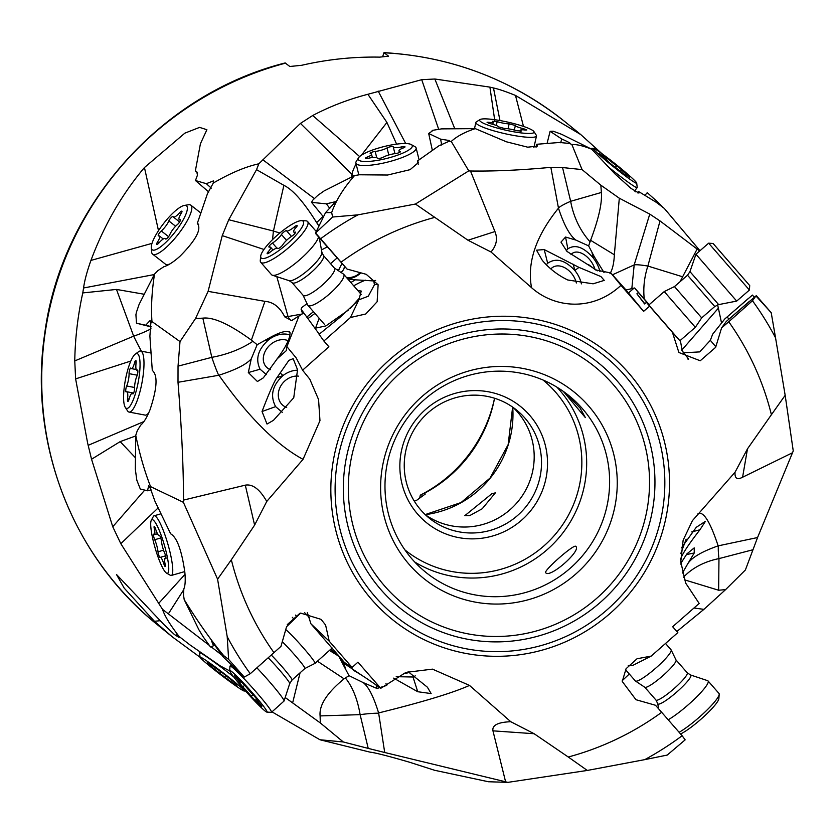 <?xml version="1.0" encoding="UTF-8"?>
<svg xmlns="http://www.w3.org/2000/svg" width="835" height="835" viewBox="0 0 835 835"><rect width="100%" height="100%" fill="white"/><g stroke="black" fill="none" stroke-linecap="round" stroke-linejoin="round"><path stroke-width="1.25" d="M687.873 359.06L687.612 357.766L682.268 351.159L680.546 341.494L672.446 332.413L678.897 352.506L700.231 360.772L715.637 347.35L721.576 327.925L728.746 321.767A281.593 275.936 -50.9 0 1 771.415 414.703L785.171 395.31L775.548 337.831A313.167 306.883 129.1 0 0 752.481 300.757L728.746 321.767M250.26 673.72L244.279 677.06L228.623 659.42L227.203 636.656A313.167 306.883 129.1 0 0 250.26 673.72L280.967 646.394L286.572 626.688L300.631 613.099L321.047 619.351L325.598 625.029L329.209 641.176L352.13 667.457L357.933 662.155L380.77 688.301L405.946 672.405L432.467 669.138L469.51 685.42L510.79 721.722L534.139 733.725L568.27 757.011A281.593 275.936 -50.9 0 0 661.675 712.318L655.506 705.262L635.957 699.709L622.263 681.464L626.073 668.71L637.022 658.773L651.196 656.091L677.832 632.617L672.655 626.73L699.166 603.444L685.66 583.07L680.775 561.798L683.134 540.214L692.424 520.643L735.04 472.245L747.482 448.844L771.415 414.703M672.446 332.413L649.588 306.195L643.618 311.34L620.958 285.351C592.84 311.643 554.878 308.449 531.519 287.658L491.001 251.982L467.965 240.229L415.433 204.032L468.779 170.862L470.491 171.008L494.936 231.556L467.965 240.229M756.458 295.788L771.206 312.687L755.936 295.934L726.273 321.475L721.576 327.925M755.936 295.934L752.481 300.757M227.203 636.656L217.58 579.166L231.337 559.774A281.593 275.936 -50.9 0 0 274.005 652.709M661.675 712.318L682.132 735.739A313.167 306.883 129.1 0 1 644.756 759.641L587.308 770.444L568.27 757.011M377.911 284.255L374.435 284.756L368.298 296.216L358.799 299.848L350.46 317.498L365.751 313.991L377.138 301.738L378.119 284.766L366.241 274.329L347.036 269.058L341.066 262.169A281.593 275.936 -50.9 0 1 434.482 217.465M341.066 262.169L320.609 238.747A313.167 306.883 -50.9 0 1 357.985 214.845L415.433 204.032M350.46 317.498L323.886 341.024L328.896 346.776L302.573 370.208L309.785 379.153L318.563 399.548L319.972 420.683L303.032 459.354L266.751 501.449L254.612 525.111L231.337 559.774M566.276 250.771L567.831 248.882C575.106 244.05 583.508 246.983 593.038 257.681L594.311 256.762L588.633 245.887L575.92 240.094C569.752 235.533 563.938 224.876 558.479 208.155C535.913 236.044 526.927 262.545 531.519 287.658M575.92 240.094L565.566 237.046L560.974 242.119L566.996 251.439L597.63 270.822M649.588 306.195L646.447 302.353L644.61 303.95L636.896 293.816L638.378 292.521L634.642 287.971L626.01 289.995L610.844 272.982L595.595 269.924L588.393 264.465M610.844 272.982L620.958 285.351M567.748 279.986L593.111 283.817L604.248 280.383L600.949 276.583L578.989 267.388L544.222 249.582L536.519 250.176L542.332 260.426C549.461 268.724 557.926 275.247 567.748 279.986M546.309 264.737L547.666 263.265C555.953 257.587 565.003 259.988 574.824 270.457A23.683 16.45 -126.3 0 1 581.41 283.879M576.348 282.992A17.368 12.066 53.7 0 0 569.126 270.843A17.368 12.066 53.7 0 0 552.353 267.586A17.368 12.066 53.7 0 0 550.87 268.974M336.63 269.538A23.683 11.92 164.7 0 1 339.062 269.392M336.891 258.13L330.556 263.672M341.859 263.693L338.332 270.665M344.385 266.302L344.187 267.816A58.46 12.755 165.9 0 1 344.177 267.868A58.46 12.755 165.9 0 1 341.035 272.461M276.813 276.656L288.023 316.559L302.093 314.023M327.195 246.972L321.465 249.926M318.939 226.045L316.663 222.621C303.877 202.164 292.949 189.733 283.89 185.339L256.543 169.662L258.819 163.806C245.636 166.666 230.46 173.075 213.29 183.042L213.436 180.903L206.318 183.679L195.463 180.527L208.76 191.987M323.009 216.307L316.663 222.621M258.819 163.806L300.454 123.403L312.718 115.501L359.645 156.573M353.643 175.976L300.454 123.403M351.9 174.338L351.295 177.03M262.858 159.788L314.409 198.594M135.719 435.953L120.167 441.621L91.547 459.24L87.665 443.239L75.62 378.881L74.764 360.918L133.663 336.15A63.209 31.74 159.8 0 0 151.041 328.844M143.86 294.191L116.493 289.432L82.769 292.928C77.822 315.515 75.15 338.175 74.764 360.918M82.769 292.928L83.563 287.992C84.523 280.758 86.986 271.573 90.942 260.416L151.991 243.382M197.227 172.448L195.348 170.977L200.421 143.756L206.892 129.717L199.586 127.39L184.879 133.141L144.445 167.543C121.92 194.284 104.083 225.231 90.942 260.416M195.348 170.977L196.684 171.363L197.457 175.099L195.463 180.527M396.604 144.131L386.929 122.442L367.891 94.282C348.445 99.323 330.055 106.389 312.718 115.501M367.891 94.282L421.717 79.69L434.847 79.012L454.626 128.36M494.79 120.678L489.915 87.122L434.847 79.012M489.915 87.122L493.475 87.967C498.485 89.042 505.822 91.526 515.487 95.43L523.493 126.419M601.899 153.65L580.784 134.592L515.487 95.43M634.736 190.693L635.665 191.841M656.988 202.905L657.761 202.07L647.24 192.676L644.912 195.38M657.761 202.07L663.282 207.863M699.981 250.719L664.263 208.385L656.446 202.425L641.854 193.511L638.545 191.528L638.911 193.083L631.02 188.407L614.936 173.878L591.744 149.235L561.736 134.362L553.156 131.189L550.108 131.314L547.082 143.422M717.589 304.89L718.382 308.167L681.851 350.022M721.544 323.041L718.382 308.167M754.349 297.25L752.398 295.089L724.78 318.98L748.327 298.492M150.415 488.538L148.703 485.709L147.492 490.771L140.29 488.997L136.804 480.146L135.312 469.103L135.75 435.359C139.748 454.574 144.695 471.671 150.582 486.628L150.415 488.538L154.903 501.115L170.643 533.815C176.957 537.396 181.686 550.202 184.838 572.246C185.568 580.158 185.245 585.7 183.846 588.873L183.491 594.917L184.191 599.593C197.561 621.355 210.733 640.038 223.717 655.652L223.195 656.936L244.279 677.06M198.041 223.811L197.31 223.394C201.872 228.957 196.121 239.885 180.068 256.168C173.816 261.814 168.388 265.342 163.796 266.772L157.888 270.623L154.517 274.089L139.09 304.41L136.439 312.207L135.917 314.722L136.481 323.197L151.114 326.892M154.517 274.089C151.813 291.457 150.958 307.28 151.96 321.538L150.822 323.302L150.039 320.588L145.676 325.222L136.481 323.197M591.744 149.235C583.331 145.864 576.714 144.288 571.86 144.507L569.585 143.463L559.492 142.482L536.801 144.267L537.5 146.073L527.72 147.19L506.354 141.783L475.282 128.632L441.569 128.882L432.165 130.406L432.05 131.21L428.679 133.475L432.373 150.404M475.282 128.632C464.897 132.024 456.891 136.303 451.255 141.449L448.812 141.386L449.574 140.551L440.64 139.174L428.679 133.475M570.242 143.443L569.585 143.463C571.401 143.651 568.802 142.169 561.778 139.017L550.108 131.314M325.546 212.622L335.691 201.621L326.391 203.844L311.57 202.373L312.676 200.264L317.791 195.38L324.189 190.881L354.531 175.58C343.488 188.209 335.868 200.536 331.672 212.57L325.546 212.622L315.567 233.007L332.612 217.027L357.985 214.845M223.195 656.936L211.401 640.57L213.499 645.779L210.472 646.958L203.26 636.917L198.824 629.642L184.191 599.593M271.991 711.858L319.951 739.758L369.905 752.116C375.374 752.742 388.692 756.145 409.86 762.324L434.534 770.267L488.433 781.748L507.847 782.364L587.308 770.444M179.598 636.792L179.034 637.449L174.39 634.506L163.921 624.559L116.482 574.48L124.164 588.091L154.444 621.292L172.313 636.865L200.087 657.281M179.034 637.449C175.601 633.264 175.621 632.94 179.087 636.468C175.621 632.94 175.601 633.264 179.034 637.449M158.159 507.899L120.825 543.689L162.533 609.373C164.474 615.614 169.985 624.643 179.087 636.468L189.816 644.797L220.294 665.913L229.771 670.964M120.825 543.689L112.756 526.749L144.737 490.093M91.547 459.24L112.756 526.749M382.607 56.79L383.996 52.636L388.536 56.185L379.674 57.135A323.698 317.196 -50.9 0 0 301.696 65.287L289.818 66.497L285.152 62.949C160.685 94.292 60.965 206.777 44.631 334.261C28.369 442.884 72.561 556.945 157.272 624.632A323.698 317.196 -50.9 0 1 144.674 613.808A323.698 317.196 -50.9 0 1 51.874 299.368A323.698 317.196 -50.9 0 1 285.654 63.105M771.206 312.687L775.548 337.831M682.414 573.05L687.737 563.813C691.63 557.603 701.776 551.622 718.152 545.86L757.554 537.542L793.25 450.931L785.171 395.31M315.567 233.007L320.609 238.747M682.132 735.739L685.17 739.841L667.217 755.07L644.756 759.641M315.724 233.685L347.036 269.058M323.886 341.024L319.085 334.313L340.419 316.976L358.799 299.848M319.252 334.177L301.059 309.159L301.999 307.363A48.075 11.241 139 0 0 307.03 303.575M304.337 313.73A33.16 7.755 139 0 0 302.531 313.741A40.017 9.362 139 0 1 299.055 315.891L286.896 346.64L296.279 358.048L302.573 370.208M266.375 374.591L260.082 369.216C255.124 358.946 258.078 349.051 268.943 339.521L268.098 338.613L257.159 344.709L251.262 358.831C246.513 364.342 235.741 369.801 218.937 375.228C248.058 416.644 276.093 444.679 303.032 459.354M251.262 358.831L248.319 372.556L257.43 381.522L263.328 377.848L277.491 358.413C286.165 346.546 290.329 337.935 289.995 332.58C286.989 330.002 279.694 332.017 268.098 338.613M286.896 346.64L286.28 350.669L277.001 358.956M293.753 397.742L297.542 369.738L293.158 358.664L288.9 360.365L276.855 377.796C274.193 381.418 269.256 392.659 262.033 411.519L267.012 424.055L273.462 420.329L293.753 397.742M282.272 412.354L275.623 406.624C269.882 395.686 272.335 385.342 282.981 375.583A23.683 19.925 133.2 0 1 297.636 370.187M298.429 376.126A17.368 14.612 -46.8 0 0 283.357 382.44A17.368 14.612 -46.8 0 0 282.355 404.85A17.368 14.612 -46.8 0 0 286.697 407.501M482.202 508.776L469.74 515.602L464.813 515.665L491.836 493.746L495.364 492.848L482.202 508.776M158.441 603.653L185.015 574.313M88.218 445.305L143.923 421.56M130.834 361.033L75.62 378.881M141.459 351.201A63.209 6.022 67.2 0 1 133.663 336.15L116.493 289.432M83.563 287.992L154.245 274.558M211.286 188.125L206.318 183.679M198.636 224.448L197.31 223.394L207.456 193.678L213.29 183.042M263.964 249.467L222.246 235.616L228.738 219.741L256.543 169.662M222.246 235.616L208.103 291.363L195.515 318.521L180.005 341.578L151.96 321.538M272.627 239.541A63.209 11.471 104.2 0 1 273.442 231.034A63.209 36.677 -167.1 0 0 279.913 232.955M208.103 291.363L264.925 301.351C273.243 301.967 279.85 307.144 284.756 316.872L288.023 316.559A63.157 8.465 80.8 0 0 291.592 320.598L292.427 320.494M284.756 316.872L291.592 320.598L299.055 315.891M289.578 331.787L289.995 332.58M257.159 344.709L251.387 340.116C229.51 324.178 213.322 316.862 202.832 318.145L195.515 318.521M264.925 301.351L251.387 340.116M264.027 340.92L268.943 339.521A23.683 18.339 136.7 0 1 289.912 334.887M218.666 375.291L178.001 382.294L178.032 366.158L211.819 357.338A63.209 7.546 75.4 0 0 218.666 375.291L218.937 375.228M202.832 318.145L211.819 357.338A63.209 32.628 167.1 0 0 252.921 341.264L252.932 341.264M178.001 382.294C181.665 427.896 183.502 467.172 183.502 500.102L245.302 485.156L254.612 525.111M266.751 501.449C259.81 489.279 252.661 483.851 245.302 485.156M178.032 366.158L180.005 341.578M183.502 500.102L183.376 502.305L217.58 579.166M150.582 486.628L183.376 502.305M150.822 323.302L149.893 336.14L152.283 370.416C157.94 375.186 157.189 388.306 150.018 409.755C146.97 417.364 143.85 422.51 140.645 425.192L137.243 430.808L135.75 435.359M223.717 655.652L228.623 659.42M307.343 612.629L310.933 623.818L329.209 641.176M352.13 667.457L344.427 662.468L310.933 623.818M329.449 650.423L339.511 656.675M346.723 663.95L353.831 670.526C360.355 674.179 369.331 680.097 380.77 688.301M337.549 655.454L341.891 659.483M362.609 675.839L344.041 663.397L343.154 664.629L349.02 675.661L363.079 682.539C368.402 686.412 373.579 696.547 378.61 712.933C422.228 702.162 452.528 692.998 469.51 685.42M363.079 682.539L377.002 688.489L386.762 685.41L385.979 683.552M393.671 678.135L417.73 691.724L431.152 693.582L427.395 687.205L408.148 671.684M415.256 675.87L413.012 677.008L396.207 676.684M403.378 673.344A17.368 12.337 -149.5 0 0 409.4 672.311M686.13 539.201L680.817 553.49M680.452 559.732C681.652 554.92 688.144 544.942 699.928 529.787L705.45 521.311L696.275 527.292L681.454 547.875M718.152 545.86C710.084 521.572 703.373 510.863 697.997 513.734M687.737 563.813L694.25 552.979L694.209 547.885L686.881 553.908L680.88 563.281M735.04 472.245C734.643 478.445 737.159 480.104 742.586 477.234L747.482 448.844M792.592 452.706L742.586 477.234M757.554 537.542L745.384 569.992L725.615 589.593L703.936 609.352L693.948 608.016M629.287 673.991L622.273 680.629M676.851 631.51L703.936 609.352M162.533 609.373L209.074 645.194M221.839 655.11L211.046 646.739M285.184 697.507L320.306 722.943L343.321 741.971L319.951 739.758M183.512 590.063L168.513 613.631M292.73 702.506L300.078 672.801M343.154 664.629L339.125 656.915M349.02 675.661L344.072 678.813C327.007 692.841 319.012 705.21 320.108 715.919L320.306 722.943M317.425 661.205L344.072 678.813M345.366 668.658L344.041 663.397A23.683 15.103 35.8 0 1 341.129 658.773M378.662 713.194L384.705 752.492L368.225 748.4L360.115 714.645A63.209 10.093 -13.5 0 1 378.662 713.194L378.61 712.933M320.108 715.919L360.115 714.645A63.209 33.024 88.2 0 0 345.314 677.895L345.314 677.895M384.705 752.492L505.603 781.8L492.953 730.844L534.139 733.725M510.79 721.722C497.911 722.202 491.961 725.25 492.953 730.844M368.225 748.4L343.321 741.971M505.603 781.8L507.847 782.364M628.191 665.798L632.679 665.464L651.196 656.091M681.778 561.6L680.974 564.345M718.424 545.798A63.209 7.546 -104.6 0 0 718.966 558.605A63.209 46.708 0.6 0 0 683.541 577.204M684.408 579.803L718.643 590.241L725.615 589.593M424.504 494.644L424.389 493.276A133.694 131.001 129.1 0 0 494.539 398.243A138.954 136.168 129.1 0 1 420.297 495.155L421.999 496.533M424.389 493.276L425.297 494.017L416.874 500.134A133.694 131.001 129.1 0 1 414.317 501.188M419.535 498.714L420.297 495.155M470.491 171.008C494.32 171.363 521.113 170.142 550.849 167.344L562.55 167.553L582.068 169.599L600.835 185.161L619.309 198.208L649.766 214.104L660.015 220.931L699.678 250.98M582.068 169.599L571.86 144.507M619.309 198.208L614.351 254.779L590.596 240.303C598.653 218.947 602.244 202.999 601.377 192.468L600.835 185.161M631.824 288.753L634.183 264.914L649.766 214.104M660.015 220.931L647.876 266.052A63.209 5.229 -164.9 0 0 634.183 264.893L612.472 274.798M614.351 254.779C613.996 263.098 612.546 269.413 609.988 273.703M680.045 281.739L697.016 249.258M649.192 304.671L634.642 287.971M638.378 292.521L649.056 304.796M683.761 352.777L699.678 351.9L710.345 340.336L712.652 334.209L724.78 318.98M687.612 357.766L681.537 349.938M728.882 319.043L727.181 317.039M749.663 301.122L726.273 321.475M680.546 341.494L646.447 302.353M626.01 289.995L643.618 311.34M594.311 256.762L604.049 272.575M588.633 245.887L590.596 240.303M592.088 252.723L593.038 257.681A23.683 14.31 -125.7 0 1 599.927 271.625M562.55 167.553L570.66 201.298A63.209 10.093 166.5 0 0 558.427 207.884L558.479 208.155M601.377 192.468L570.66 201.298A63.209 46.311 -106.1 0 0 590.074 241.795L590.074 241.795M491.001 251.982C496.543 245.521 497.848 238.716 494.936 231.556M558.427 207.884L550.849 167.344M331.672 212.57L332.612 217.027M448.812 141.386L438.866 145.833L417.479 160.988L418.533 162.481L410.089 169.672L387.607 175.026L359.29 174.776L354.531 175.58M451.255 141.449L468.779 170.862M374.435 284.756L373.767 280.936L375.604 280.414M373.767 280.936L355.324 279.829L350.857 282.522M353.716 285.81A44.735 10.719 141.6 0 1 365.521 280.184M308.021 318.563L314.931 313.407M319.137 318.25L315.557 328.134L325.89 325.911L348.602 309.931M349.959 308.679L359.321 298.21L361.242 291.06L357.798 290.517M306.769 317.112L313.438 311.695M347.715 278.921L355.324 279.829M360.501 272.753L356.242 275.654A20.979 20.468 -7.8 0 1 346.734 277.784M360.824 272.836A21.052 20.03 -83.2 0 1 347.537 278.713M438.625 129.122L421.717 79.69M378.171 91.067L405.706 143.547M493.475 87.967L499.967 120.543M560.65 142.754L561.778 139.017M441.673 145.04L440.64 139.174M417.479 160.988L418.231 164.265M323.458 216.86L311.57 202.373M326.391 203.844L329.804 208.395M536.801 144.267L536.06 147.231M638.545 191.528L637.429 192.854M351.879 174.327A63.209 12.598 131.2 0 1 356.086 163.879M301.278 309.336L302.531 313.741M385.373 495.614A113.685 111.41 -50.9 0 1 445.337 384.998A113.685 111.41 -50.9 0 1 569.032 395.727A113.685 111.41 -50.9 0 1 609.226 472.245A113.685 111.41 -50.9 0 1 549.273 582.861A113.685 111.41 -50.9 0 1 425.568 572.132A113.685 111.41 -50.9 0 1 385.373 495.614M565.712 393.128L580.137 408.106L585.356 417.604L563.312 391.375M545.808 572.841C542.103 571.881 573.989 543.7 575.764 546.361C581.87 550.296 550.213 578.29 545.808 572.841L545.714 572.747M616.835 472.944A119.77 117.359 -50.9 0 1 550.912 590.929A119.77 117.359 -50.9 0 1 418.7 574.167A119.77 117.359 -50.9 0 1 381.021 497.566A119.77 117.359 -50.9 0 1 446.944 379.57A119.77 117.359 -50.9 0 1 579.156 396.333A119.77 117.359 -50.9 0 1 616.835 472.944M400.111 472.412A74.743 73.24 -50.9 0 1 441.256 398.786A74.743 73.24 -50.9 0 1 523.764 409.244A74.743 73.24 -50.9 0 1 547.269 457.048A74.743 73.24 -50.9 0 1 506.135 530.674A74.743 73.24 -50.9 0 1 423.627 520.215A74.743 73.24 -50.9 0 1 400.111 472.412M519.422 412.49A69.472 68.084 -50.9 0 1 541.278 456.922A69.472 68.084 -50.9 0 1 504.643 524.526A69.472 68.084 -50.9 0 1 429.044 517.971A69.472 68.084 -50.9 0 1 426.341 515.644A69.472 68.084 -50.9 0 1 404.484 471.211A69.472 68.084 -50.9 0 1 441.12 403.608A69.472 68.084 -50.9 0 1 516.719 410.162A69.472 68.084 -50.9 0 1 519.422 412.49M425.485 514.861A69.472 68.084 129.1 0 0 499.403 517.387A69.472 68.084 129.1 0 0 533.951 450.963A69.472 68.084 129.1 0 0 512.951 407.313M330.67 649.327L337.152 655.005L337.862 654.723M309.67 617.785L304.566 612.619M292.344 617.347A48.075 3.392 48.1 0 1 293.711 618.85M296.498 616.345L295.475 615.092M151.114 326.61L145.676 325.222M151.187 489.936L147.492 490.771M213.499 645.779L214.866 644.693M644.756 303.825L641.155 299.379L644.672 303.888M636.896 293.816L644.818 303.763M594.917 269.152A17.368 10.49 54.3 0 0 588.216 258.005A17.368 10.49 54.3 0 0 572.34 253.339A17.368 10.49 54.3 0 0 570.973 254.685M682.748 276.823L647.876 266.052A63.209 48.868 -72.8 0 0 644.265 299.014M288.033 340.659A17.368 13.444 -43.3 0 0 269.298 345.669A17.368 13.444 -43.3 0 0 266.292 366.951A17.368 13.444 -43.3 0 0 270.394 369.654M665.516 643.461L671.037 649.776A23.683 3.768 138.9 0 1 671.131 649.912A23.683 3.768 138.9 0 1 657.145 666.904A23.683 3.768 138.9 0 1 636.26 681.193A23.683 3.768 138.9 0 1 635.487 681.057A23.683 3.768 138.9 0 1 635.362 680.942L625.509 669.66M644.735 687.184A20.739 3.298 -41.1 0 0 644.839 687.278A20.739 3.298 -41.1 0 0 645.518 687.403A20.739 3.298 -41.1 0 0 663.794 674.889A20.739 3.298 -41.1 0 0 676.037 660.015L671.131 649.912M668.198 719.77A31.052 4.937 -41.1 0 0 695.315 698.248A31.052 4.937 -41.1 0 0 708.038 680.922L718.987 693.447A31.052 4.937 138.9 0 1 719.206 694.313L718.851 698.655A27.899 4.436 138.9 0 1 704.03 716.461A27.899 4.436 138.9 0 1 680.577 733.955M719.206 694.313A31.052 4.937 138.9 0 1 704.521 712.443A31.052 4.937 138.9 0 1 679.126 732.295M708.038 680.922A31.052 4.937 -41.1 0 0 707.642 680.671L690.503 674.962A21.867 3.476 -41.1 0 1 679.053 689.96A21.867 3.476 -41.1 0 1 658.69 704.145A21.867 3.476 -41.1 0 1 657.709 703.613L655.966 700.043L644.777 687.236M687.529 275.226L689.96 271.615L718.664 304.608L714.75 306.518L687.529 275.226L674.471 286.582L701.703 317.874L695.336 327.32L664.242 291.582L648.774 305.036M701.703 317.874L714.75 306.518M749.715 285.58L713.1 243.486L749.715 285.58L749.413 290.037L708.644 243.183L695.941 254.237L736.7 301.091L718.664 304.608M718.455 249.686L744.392 279.422L718.455 249.686M708.644 243.183L713.1 243.486M334.334 268.014L343.415 274.037A23.683 5.542 139 0 1 343.686 274.277A23.683 5.542 139 0 1 343.895 276.469A23.683 5.542 139 0 1 326.454 296.488A23.683 5.542 139 0 1 307.927 305.349A23.683 5.542 139 0 1 307.729 305.046L303.032 295.225M292.104 282.647L303.136 295.339A20.739 4.853 -41 0 0 319.356 287.584A20.739 4.853 -41 0 0 334.626 270.06A20.739 4.853 -41 0 0 334.438 268.139L323.406 255.437A20.739 4.853 139 0 1 323.594 257.368A20.739 4.853 139 0 1 308.324 274.892A20.739 4.853 139 0 1 292.104 282.647L289.192 280.696A21.867 5.114 -41 0 0 306.831 271.166A21.867 5.114 -41 0 0 321.767 253.642A21.867 5.114 -41 0 0 321.882 252.285L323.406 255.437M301.571 220.649L305.777 220.826A31.052 7.264 139 0 1 307.614 221.546A31.052 7.264 139 0 1 307.896 224.427A31.052 7.264 139 0 1 285.027 250.667A31.052 7.264 139 0 1 260.739 262.294A31.052 7.264 139 0 1 260.28 260.374L260.697 256.178A27.899 6.523 139 0 1 260.854 255.312A27.899 6.523 139 0 1 278.806 233.883A27.899 6.523 139 0 1 301.571 220.649A27.899 6.523 139 0 1 303.47 223.884A27.899 6.523 139 0 1 280.32 249.498A27.899 6.523 139 0 1 260.697 256.178M267.148 253.339A3.476 0.814 -41 0 0 267.179 253.663A3.476 0.814 -41 0 0 270.091 252.191A9.091 2.129 139 0 1 277.731 248.371A9.091 2.129 139 0 1 277.784 248.444A3.476 0.814 -41 0 0 277.805 248.475A3.476 0.814 -41 0 0 280.142 247.473A3.476 0.814 -41 0 0 282.877 244.686A9.091 2.129 139 0 1 291.822 236.169A3.476 0.814 -41 0 0 295.444 232.464A3.476 0.814 -41 0 0 295.413 232.14A3.476 0.814 -41 0 0 294.943 232.099A9.091 2.129 139 0 1 293.732 231.973A9.091 2.129 139 0 1 293.649 231.128A9.091 2.129 139 0 1 296.195 227.318A3.476 0.814 -41 0 0 297.177 225.868A3.476 0.814 -41 0 0 297.145 225.544A3.476 0.814 -41 0 0 294.233 227.005A9.091 2.129 139 0 1 286.593 230.836A9.091 2.129 139 0 1 286.541 230.752A3.476 0.814 -41 0 0 286.509 230.721A3.476 0.814 -41 0 0 284.182 231.733A3.476 0.814 -41 0 0 281.447 234.51A9.091 2.129 139 0 1 272.502 243.037A3.476 0.814 -41 0 0 268.88 246.743A3.476 0.814 -41 0 0 268.912 247.056A3.476 0.814 -41 0 0 269.371 247.108A9.091 2.129 139 0 1 270.592 247.233A9.091 2.129 139 0 1 270.676 248.068A9.091 2.129 139 0 1 268.118 251.878A3.476 0.814 -41 0 0 267.148 253.339M260.739 262.294L271.479 274.652A31.052 7.264 -41 0 0 272.367 275.216A31.052 7.264 -41 0 0 297.197 261.866A31.052 7.264 -41 0 0 318.573 237.015M285.747 629.559A23.683 1.67 48.1 0 1 286.509 630.216A23.683 1.67 48.1 0 1 304.806 649.547A23.683 1.67 48.1 0 1 315.035 663.355A23.683 1.67 48.1 0 1 315.004 663.376L304.879 668.501A20.739 1.461 -131.9 0 0 304.89 668.491A20.739 1.461 -131.9 0 0 297.511 658.241A20.739 1.461 -131.9 0 0 282.293 641.697M229.719 670.672L229.949 666.236A31.052 2.192 48.1 0 1 230.011 666.069A31.052 2.192 48.1 0 1 234.082 668.856A31.052 2.192 48.1 0 1 258.078 694.198A31.052 2.192 48.1 0 1 271.479 712.307A31.052 2.192 48.1 0 1 271.312 712.349L266.876 712.098A27.899 1.973 48.1 0 1 263.369 709.562A27.899 1.973 48.1 0 1 242.442 687.518A27.899 1.973 48.1 0 1 229.719 670.672A27.899 1.973 48.1 0 1 233.435 673.031A27.899 1.973 48.1 0 1 255.604 696.515A27.899 1.973 48.1 0 1 266.876 712.098M261.825 706.525L260.875 704.917A9.091 0.647 48.1 0 1 257.18 699.887A9.091 0.647 48.1 0 1 257.545 700.033L253.965 695.67A9.091 0.647 48.1 0 1 245.605 686.286L241.503 682.038A9.091 0.647 48.1 0 1 241.524 682.258A9.091 0.647 48.1 0 1 240.334 681.443A9.091 0.647 48.1 0 1 236.462 677.55L234.531 675.745L235.94 677.665A9.091 0.647 48.1 0 1 239.624 682.696A9.091 0.647 48.1 0 1 239.259 682.55L242.839 686.923A9.091 0.647 48.1 0 1 251.199 696.296L255.312 700.544A9.091 0.647 48.1 0 1 255.28 700.325A9.091 0.647 48.1 0 1 256.47 701.139A9.091 0.647 48.1 0 1 260.353 705.043L261.825 706.525M271.479 712.307L283.994 701.087A31.052 2.192 -131.9 0 0 284.036 701.014A31.052 2.192 -131.9 0 0 256.898 667.843M411.29 144.591L414.995 146.689A31.052 6.774 165.9 0 1 416.122 147.962A31.052 6.774 165.9 0 1 415.016 150.519A31.052 6.774 165.9 0 1 382.649 163.243A31.052 6.774 165.9 0 1 355.877 163.065A31.052 6.774 165.9 0 1 356.274 161.405L358.549 157.815A27.899 6.085 165.9 0 1 359.186 157.011A27.899 6.085 165.9 0 1 385.217 146.271A27.899 6.085 165.9 0 1 411.29 144.591A27.899 6.085 165.9 0 1 411.311 148.035A27.899 6.085 165.9 0 1 379.226 160.07A27.899 6.085 165.9 0 1 358.549 157.815M365.626 157.93A3.476 0.762 -14.1 0 0 365.511 158.212A3.476 0.762 -14.1 0 0 368.746 158.18A9.091 1.983 165.9 0 1 377.243 158.086A9.091 1.983 165.9 0 1 377.253 158.191A3.476 0.762 -14.1 0 0 377.253 158.222A3.476 0.762 -14.1 0 0 379.779 158.337A3.476 0.762 -14.1 0 0 383.484 157.116A9.091 1.983 165.9 0 1 395.331 153.609A3.476 0.762 -14.1 0 0 400.247 151.97A3.476 0.762 -14.1 0 0 400.372 151.688A3.476 0.762 -14.1 0 0 399.986 151.459A9.091 1.983 165.9 0 1 398.973 150.853A9.091 1.983 165.9 0 1 399.297 150.102A9.091 1.983 165.9 0 1 403.336 147.941A3.476 0.762 -14.1 0 0 404.871 147.117A3.476 0.762 -14.1 0 0 404.996 146.835A3.476 0.762 -14.1 0 0 401.75 146.866A9.091 1.983 165.9 0 1 393.264 146.96A9.091 1.983 165.9 0 1 393.254 146.866A3.476 0.762 -14.1 0 0 393.243 146.824A3.476 0.762 -14.1 0 0 390.717 146.709A3.476 0.762 -14.1 0 0 387.022 147.931A9.091 1.983 165.9 0 1 375.166 151.438A3.476 0.762 -14.1 0 0 370.26 153.076A3.476 0.762 -14.1 0 0 370.135 153.358A3.476 0.762 -14.1 0 0 370.521 153.588A9.091 1.983 165.9 0 1 371.523 154.193A9.091 1.983 165.9 0 1 371.199 154.945A9.091 1.983 165.9 0 1 367.17 157.105A3.476 0.762 -14.1 0 0 365.626 157.93M151.281 520.341L153.316 516.521A31.052 5.386 73.9 0 1 154.089 515.79A31.052 5.386 73.9 0 1 158.671 520.424A31.052 5.386 73.9 0 1 170.267 553.25A31.052 5.386 73.9 0 1 171.342 575.451A31.052 5.386 73.9 0 1 170.298 575.252L166.53 573.102A27.899 4.843 73.9 0 1 163.357 569.126A27.899 4.843 73.9 0 1 153.504 541.957A27.899 4.843 73.9 0 1 151.281 520.341A27.899 4.843 73.9 0 1 156.103 523.848A27.899 4.843 73.9 0 1 167.01 555.609A27.899 4.843 73.9 0 1 166.53 573.102M164.714 566.005A3.476 0.605 -106.1 0 0 165.226 566.527A3.476 0.605 -106.1 0 0 165.153 564.262A9.091 1.576 73.9 0 1 164.975 558.333A9.091 1.576 73.9 0 1 165.601 558.667A3.476 0.605 -106.1 0 0 165.852 558.803A3.476 0.605 -106.1 0 0 165.821 556.768A3.476 0.605 -106.1 0 0 164.735 553.261A9.091 1.576 73.9 0 1 161.458 541.174A3.476 0.605 -106.1 0 0 159.892 535.945A3.476 0.605 -106.1 0 0 159.381 535.423A3.476 0.605 -106.1 0 0 159.308 535.485A9.091 1.576 73.9 0 1 159.109 535.642A9.091 1.576 73.9 0 1 157.773 534.285A9.091 1.576 73.9 0 1 155.581 528.993A3.476 0.605 -106.1 0 0 154.736 526.968A3.476 0.605 -106.1 0 0 154.224 526.447A3.476 0.605 -106.1 0 0 154.298 528.712A9.091 1.576 73.9 0 1 154.485 534.64A9.091 1.576 73.9 0 1 153.849 534.306A3.476 0.605 -106.1 0 0 153.609 534.17A3.476 0.605 -106.1 0 0 153.63 536.206A3.476 0.605 -106.1 0 0 154.715 539.713A9.091 1.576 73.9 0 1 158.003 551.799A3.476 0.605 -106.1 0 0 159.558 557.028A3.476 0.605 -106.1 0 0 160.07 557.55A3.476 0.605 -106.1 0 0 160.153 557.488A9.091 1.576 73.9 0 1 160.341 557.331A9.091 1.576 73.9 0 1 161.687 558.688A9.091 1.576 73.9 0 1 163.879 563.98A3.476 0.605 -106.1 0 0 164.714 566.005M374.341 752.815A27.899 0.992 -168.6 0 1 372.942 752.523M533.909 131.554L536.289 135.218A31.052 4.634 -167.4 0 1 536.487 135.98A31.052 4.634 -167.4 0 1 535.099 136.94A31.052 4.634 -167.4 0 1 501.063 132.775A31.052 4.634 -167.4 0 1 475.866 122.453A31.052 4.634 -167.4 0 1 476.367 121.847L480.083 119.551A27.899 4.165 -167.4 0 1 480.877 119.228A27.899 4.165 -167.4 0 1 509.413 122.484A27.899 4.165 -167.4 0 1 533.909 131.554A27.899 4.165 -167.4 0 1 532.834 133.109A27.899 4.165 -167.4 0 1 500.248 128.861A27.899 4.165 -167.4 0 1 480.083 119.551M487.055 122.265L490.061 123.611A9.091 1.357 -167.4 0 1 498.359 126.836L504.57 128.496A9.091 1.357 -167.4 0 1 516.562 130.688L521.364 131.053A9.091 1.357 -167.4 0 1 520.455 130.187A9.091 1.357 -167.4 0 1 520.863 129.905A9.091 1.357 -167.4 0 1 525.058 130.02L526.822 129.957L523.649 128.726A9.091 1.357 -167.4 0 1 515.362 125.5L509.152 123.841A9.091 1.357 -167.4 0 1 497.159 121.639L492.358 121.284A9.091 1.357 -167.4 0 1 493.266 122.14A9.091 1.357 -167.4 0 1 492.859 122.421A9.091 1.357 -167.4 0 1 488.652 122.307L487.055 122.265M135.312 354.082L138.725 351.608A31.052 7.244 100.7 0 1 140.604 351.044A31.052 7.244 100.7 0 1 143.463 356.201A31.052 7.244 100.7 0 1 140.123 391.093A31.052 7.244 100.7 0 1 129.07 412.072A31.052 7.244 100.7 0 1 127.525 410.851L125.25 407.303A27.899 6.503 100.7 0 1 124.071 403.764A27.899 6.503 100.7 0 1 126.283 375.625A27.899 6.503 100.7 0 1 135.312 354.082A27.899 6.503 100.7 0 1 139.57 358.205A27.899 6.503 100.7 0 1 135.729 392.638A27.899 6.503 100.7 0 1 125.25 407.303M127.525 400.873A3.476 0.814 -79.3 0 0 127.849 401.447A3.476 0.814 -79.3 0 0 129.06 399.214A9.091 2.119 100.7 0 1 132.222 393.358A9.091 2.119 100.7 0 1 132.713 393.765A3.476 0.814 -79.3 0 0 132.89 393.922A3.476 0.814 -79.3 0 0 134.007 392.033A3.476 0.814 -79.3 0 0 134.56 388.327A9.091 2.119 100.7 0 1 136.961 375.98A3.476 0.814 -79.3 0 0 137.827 370.625A3.476 0.814 -79.3 0 0 137.504 370.041A3.476 0.814 -79.3 0 0 137.316 370.093A9.091 2.119 100.7 0 1 136.836 370.218A9.091 2.119 100.7 0 1 135.99 368.705A9.091 2.119 100.7 0 1 136.074 363.194A3.476 0.814 -79.3 0 0 136.105 361.096A3.476 0.814 -79.3 0 0 135.781 360.511A3.476 0.814 -79.3 0 0 134.571 362.755A9.091 2.119 100.7 0 1 131.408 368.611A9.091 2.119 100.7 0 1 130.928 368.204A3.476 0.814 -79.3 0 0 130.74 368.037A3.476 0.814 -79.3 0 0 129.623 369.936A3.476 0.814 -79.3 0 0 129.07 373.642A9.091 2.119 100.7 0 1 126.669 385.989A3.476 0.814 -79.3 0 0 125.803 391.344A3.476 0.814 -79.3 0 0 126.127 391.928A3.476 0.814 -79.3 0 0 126.315 391.876A9.091 2.119 100.7 0 1 126.805 391.751A9.091 2.119 100.7 0 1 127.64 393.264A9.091 2.119 100.7 0 1 127.557 398.775A3.476 0.814 -79.3 0 0 127.525 400.873M129.07 412.072L145.165 415.11A31.052 7.244 -79.3 0 0 146.198 415.005A31.052 7.244 -79.3 0 0 148.776 412.72M233.716 676.924A31.052 1.649 -142.6 0 0 199.492 652.709A31.052 1.649 -142.6 0 0 199.481 652.803L200.076 657.218A27.899 1.482 -142.6 0 0 211.547 667.562A27.899 1.482 -142.6 0 0 244.342 691.046A27.899 1.482 -142.6 0 0 232.965 680.588A27.899 1.482 -142.6 0 0 200.076 657.218M225.199 677.529L209.094 664.858L207.665 663.564L210.295 665.025L207.393 662.197L223.31 673.511L235.418 683.28L236.848 684.585L234.218 683.114L237.119 685.952L225.199 677.529L226.264 676.131M636.708 183.095A27.899 1.691 -141.3 0 1 635.738 182.99A27.899 1.691 -141.3 0 1 610.5 164.349A27.899 1.691 -141.3 0 1 593.257 148.265A27.899 1.691 -141.3 0 1 594.103 148.526A27.899 1.691 -141.3 0 1 618.046 166.102A27.899 1.691 -141.3 0 1 636.708 183.095L637.209 187.52A31.052 1.879 -141.3 0 1 637.178 187.645A31.052 1.879 -141.3 0 1 636.124 187.395A31.052 1.879 -141.3 0 1 607.389 166.134M599.092 153.369L601.524 155.654A9.091 0.553 -141.3 0 1 608.204 161.687L613.182 165.81A9.091 0.553 -141.3 0 1 622.753 173.221L626.574 175.914A9.091 0.553 -141.3 0 1 625.832 174.974A9.091 0.553 -141.3 0 1 626.146 175.047A9.091 0.553 -141.3 0 1 629.475 177.291L628.317 175.861A9.091 0.553 -141.3 0 1 621.637 169.829L616.658 165.706A9.091 0.553 -141.3 0 1 607.087 158.295L603.267 155.602A9.091 0.553 -141.3 0 1 604.008 156.542A9.091 0.553 -141.3 0 1 603.695 156.469A9.091 0.553 -141.3 0 1 600.365 154.224L599.092 153.369M184.399 205.41L188.512 204.763A31.052 7.943 128 0 1 190.85 205.18A31.052 7.943 128 0 1 191.653 209.835A31.052 7.943 128 0 1 173.513 239.948A31.052 7.943 128 0 1 152.617 254.132A31.052 7.943 128 0 1 151.636 251.961L151.281 247.818A27.899 7.139 128 0 1 151.427 245.584A27.899 7.139 128 0 1 165.34 221.338A27.899 7.139 128 0 1 184.399 205.41A27.899 7.139 128 0 1 187.217 209.971A27.899 7.139 128 0 1 168.503 239.666A27.899 7.139 128 0 1 151.281 247.818M156.656 243.841A3.476 0.887 -52 0 0 156.75 244.363A3.476 0.887 -52 0 0 159.12 242.745A9.091 2.328 128 0 1 165.309 238.518A9.091 2.328 128 0 1 165.539 238.873A3.476 0.887 -52 0 0 165.622 238.998A3.476 0.887 -52 0 0 167.647 237.766A3.476 0.887 -52 0 0 169.818 234.614A9.091 2.328 128 0 1 177.364 224.594A3.476 0.887 -52 0 0 180.433 220.2A3.476 0.887 -52 0 0 180.339 219.678A3.476 0.887 -52 0 0 180.026 219.636A9.091 2.328 128 0 1 179.212 219.542A9.091 2.328 128 0 1 178.972 218.175A9.091 2.328 128 0 1 181.153 213.499A3.476 0.887 -52 0 0 181.988 211.714A3.476 0.887 -52 0 0 181.905 211.192A3.476 0.887 -52 0 0 179.535 212.8A9.091 2.328 128 0 1 173.346 217.037A9.091 2.328 128 0 1 173.116 216.682A3.476 0.887 -52 0 0 173.033 216.547A3.476 0.887 -52 0 0 171.008 217.789A3.476 0.887 -52 0 0 168.837 220.941A9.091 2.328 128 0 1 161.291 230.961A3.476 0.887 -52 0 0 158.222 235.355A3.476 0.887 -52 0 0 158.316 235.877A3.476 0.887 -52 0 0 158.629 235.908A9.091 2.328 128 0 1 159.443 236.013A9.091 2.328 128 0 1 159.683 237.37A9.091 2.328 128 0 1 157.491 242.056A3.476 0.887 -52 0 0 156.656 243.841M152.617 254.132L165.445 264.152A31.052 7.943 -52 0 0 166.624 264.611A31.052 7.943 -52 0 0 170.016 263.87M385.363 613.527A171.405 167.96 129.1 0 0 624.653 599.06A171.405 167.96 129.1 0 0 614.998 359.019A171.405 167.96 129.1 0 0 375.708 373.485A171.405 167.96 129.1 0 0 385.363 613.527M573.269 264.277L574.824 270.457L578.989 267.388M544.222 249.582L547.666 263.265M384.371 52.793A323.698 317.196 -50.9 0 1 565.744 122.359L580.784 134.592M276.855 377.796L282.981 375.583L280.153 372.921M262.033 411.519L275.623 406.624M425.286 514.673A100.002 97.998 129.1 0 0 512.721 407.156M120.167 441.621L135.072 457.371M144.445 167.543L158.493 230.669M283.89 185.339L273.442 231.034L228.738 219.741M248.319 372.556L260.082 369.216M417.73 691.724L413.012 677.008M699.928 529.787L691.714 531.916M154.444 621.292L160.049 620.718M218.989 652.918L219.365 651.519M377.002 688.489L376.126 685.024M694.25 552.979L686.349 554.597M752.742 549.795L718.966 558.605L718.643 590.241M596.607 148.494L594.896 148.954M715.814 346.765L710.345 340.336M633.89 288.252L628.504 292.939M565.566 237.046L567.831 248.882M386.929 122.442L361.357 155.247M414.724 562.018A113.685 111.41 129.1 0 0 532.824 560.368A113.685 111.41 129.1 0 0 586.274 453.572A113.685 111.41 129.1 0 0 556.924 387.169M601.054 372.076A152.45 149.392 129.1 0 0 388.223 384.935A152.45 149.392 129.1 0 0 396.813 598.434A152.45 149.392 129.1 0 0 609.644 585.565A152.45 149.392 129.1 0 0 601.054 372.076M604.791 368.339A157.711 154.548 129.1 0 0 384.622 381.647A157.711 154.548 129.1 0 0 393.504 602.515A157.711 154.548 129.1 0 0 613.683 589.207A157.711 154.548 129.1 0 0 604.791 368.339M388.181 609.988A166.875 163.524 -50.9 0 1 378.787 376.293A166.875 163.524 -50.9 0 1 611.752 362.202A166.875 163.524 -50.9 0 1 621.156 595.908A166.875 163.524 -50.9 0 1 388.181 609.988M404.923 549.91A109.479 107.277 129.1 0 0 523.837 559.941A109.479 107.277 129.1 0 0 581.484 453.635A109.479 107.277 129.1 0 0 581.473 453.478A109.479 107.277 129.1 0 0 543.074 380.04M690.503 674.962L687.205 672.749A20.739 3.298 138.9 0 1 675.369 687.445A20.739 3.298 138.9 0 1 656.759 700.262A20.739 3.298 138.9 0 1 655.966 700.043M268.118 251.878L269.068 252.974M294.233 227.005L295.36 228.299M286.666 230.898L291.446 236.409L286.593 230.836M281.447 234.51L286.541 240.376M272.502 243.037L276.959 248.162M271.323 655.078A20.739 1.461 48.1 0 1 285.643 670.933A20.739 1.461 48.1 0 1 292.052 680.003L289.714 683.594A21.867 1.545 -131.9 0 0 268.244 657.803M242.839 686.923L244.728 685.222M251.199 696.296L252.995 694.689M367.17 157.105L367.494 158.41M399.986 151.459L400.142 152.074M401.75 146.866L402.146 148.421M393.295 147.043L394.955 153.65L393.264 146.96M387.022 147.931L388.776 154.966M375.166 151.438L376.721 157.627M163.879 563.98L165.027 563.656M154.298 528.712L155.373 528.398M154.715 539.713L160.737 537.98M158.003 551.799L163.556 550.192M488.652 122.307L488.465 123.183M523.649 128.726L523.399 129.843M515.362 125.5L514.339 130.051M509.152 123.841L508.045 128.778M497.159 121.639L496.303 125.469M127.557 398.775L129.101 399.067M134.571 362.755L136.095 363.037M129.07 373.642L137.264 375.197M126.669 385.989L134.56 387.482M221.15 671.851L219.897 673.501M233.758 683.615L234.541 682.592M211.902 665.422L211.13 666.434M621.637 169.829L620.457 171.3M616.658 165.706L615.364 167.334M607.087 158.295L606.106 159.506M157.491 242.056L158.807 243.079M179.535 212.8L180.913 213.885M168.837 220.941L175.621 226.233M161.291 230.961L168.576 236.66M157.272 624.632L172.313 636.865M425.203 514.59L461.014 502.566L490.072 478.058L508.15 444.617L512.627 407.094M383.996 52.636C452.163 56.697 512.742 79.941 565.744 122.359M688.384 358.685L688.52 359.332M644.839 687.278L635.487 681.057M657.709 703.613L658.721 708.925M687.205 672.749L676.006 659.942M695.336 327.32L679.899 340.753M749.413 290.037L736.7 301.091M689.96 271.615L695.941 254.237M674.471 286.582L664.242 291.582M343.686 274.277L361.315 294.567M321.882 252.285L319.325 237.891M307.614 221.546L316.267 231.504M289.192 280.696L272.367 275.216M307.927 305.349L324.575 324.502M294.932 233.362L293.732 231.973M273.014 250.009L270.592 247.233M287.282 624.611L299.932 613.266M230.011 666.069L231.431 664.806M289.714 683.594L284.036 701.014M292.052 680.003L304.89 668.491M315.035 663.355L332.153 648.002M240.678 681.746L239.624 682.696M256.877 698.895L255.28 700.325M416.122 147.962L419.086 159.798M355.877 163.065L358.831 174.839M399.391 152.513L398.973 150.853M372.368 157.533L371.523 154.193M154.089 515.79L160.988 513.796M171.342 575.451L184.765 571.578M165.998 558.03L164.975 558.333M157.491 533.774L154.485 534.64M165.601 555.807L160.341 557.331M536.487 135.98L533.899 147.565M475.866 122.453L474.499 128.6M520.174 131.471L520.455 130.187M492.786 124.3L493.266 122.14M140.604 351.044L151.041 353.017M148.056 414.317L146.198 415.005M133.36 393.577L132.222 393.358M137.775 370.396L136.836 370.218M136.209 369.519L131.408 368.611M133.642 393.045L126.805 391.751M199.492 652.709L200.097 651.926M244.342 691.046L245.417 690.91M210.702 664.493L210.295 665.025M637.178 187.645L634.464 191.027M593.257 148.265L590.533 148.557M603.454 157.23L604.008 156.542M190.85 205.18L200.817 212.977M168.357 264.82L166.624 264.611M165.967 239.029L165.309 238.518M180.37 220.45L179.212 219.542M179.629 221.933L173.346 217.037M163.253 238.987L159.443 236.013"/></g></svg>
